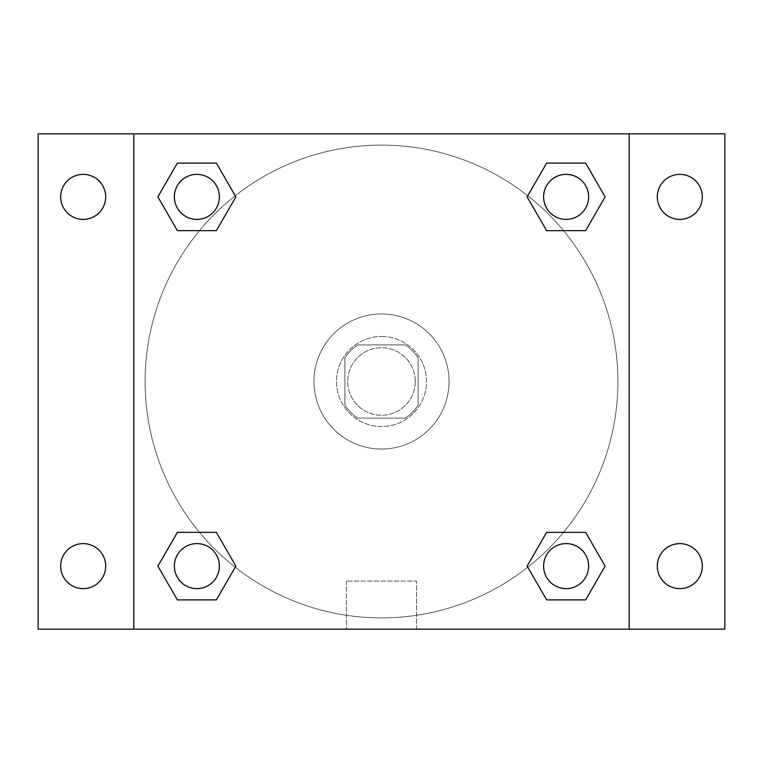 <?xml version="1.0" encoding="UTF-8"?>
<svg xmlns="http://www.w3.org/2000/svg" width="763" height="763" viewBox="0 0 763 763"><rect width="100%" height="100%" fill="white"/><g stroke="black" fill="none" stroke-linecap="round" stroke-linejoin="round"><path stroke-width="0.57" stroke-dasharray="3.81 2.86" d="M415.272 381.5A33.772 33.772 0 0 0 364.619 352.248A33.772 33.772 0 0 0 364.619 410.752A33.772 33.772 0 0 0 415.272 381.5A33.772 33.772 0 0 0 364.619 352.248A33.772 33.772 0 0 0 364.619 410.752A33.772 33.772 0 0 0 415.272 381.5M405.191 418.086L357.809 418.086A43.586 43.586 0 0 1 344.914 405.191L344.914 357.809A43.586 43.586 0 0 1 357.809 344.914L405.191 344.914A43.586 43.586 0 0 1 418.086 357.809L418.086 405.191A43.586 43.586 0 0 1 405.191 418.086L357.809 418.086A43.586 43.586 0 0 1 344.914 405.191L344.914 357.809A43.586 43.586 0 0 1 357.809 344.914L405.191 344.914A43.586 43.586 0 0 1 418.086 357.809L418.086 405.191A43.586 43.586 0 0 1 405.191 418.086M381.5 336.473A45.027 45.027 0 0 1 420.499 404.018A45.027 45.027 0 0 1 342.501 404.018A45.027 45.027 0 0 1 381.5 336.473A45.027 45.027 0 0 0 336.473 381.5A45.027 45.027 0 0 0 381.5 426.527A45.027 45.027 0 0 0 426.527 381.5A45.027 45.027 0 0 0 381.5 336.473M449.045 381.5A67.545 67.545 0 0 0 347.728 323.007A67.545 67.545 0 0 0 347.728 439.993A67.545 67.545 0 0 0 449.045 381.5A67.545 67.545 0 0 0 347.728 323.007A67.545 67.545 0 0 0 347.728 439.993A67.545 67.545 0 0 0 449.045 381.5M83.177 588.635A22.518 22.518 0 0 0 102.681 554.863A22.518 22.518 0 0 0 63.682 554.863A22.518 22.518 0 0 0 83.177 588.635M679.823 588.635A22.518 22.518 0 0 0 699.318 554.863A22.518 22.518 0 0 0 660.319 554.863A22.518 22.518 0 0 0 679.823 588.635M679.823 219.391A22.518 22.518 0 0 0 699.318 185.619A22.518 22.518 0 0 0 660.319 185.619A22.518 22.518 0 0 0 679.823 219.391M83.177 219.391A22.518 22.518 0 0 0 102.681 185.619A22.518 22.518 0 0 0 63.682 185.619A22.518 22.518 0 0 0 83.177 219.391M38.15 133.84L724.85 133.84L724.85 629.16L38.15 629.16L38.15 133.84M133.84 133.84L629.16 133.84L629.16 629.16L133.84 629.16L133.84 133.84L629.16 133.84L629.16 629.16L133.84 629.16L133.84 133.84L133.84 629.16M396.979 133.84L366.021 133.849L396.979 133.84M416.55 629.16L346.45 629.16L416.55 629.16L346.45 629.16L416.55 629.16L416.55 581.072L346.45 581.072L416.55 581.072L346.45 581.072L416.55 581.072L416.55 629.16M617.906 381.5A236.406 236.406 0 0 0 263.302 176.768A236.406 236.406 0 0 0 263.302 586.232A236.406 236.406 0 0 0 617.906 381.5A236.406 236.406 0 0 0 263.302 176.768A236.406 236.406 0 0 0 263.302 586.232A236.406 236.406 0 0 0 617.906 381.5M219.391 566.117A22.518 22.518 0 0 0 185.619 546.623A22.518 22.518 0 0 0 185.619 585.622A22.518 22.518 0 0 0 219.391 566.117A22.518 22.518 0 0 0 185.619 546.623A22.518 22.518 0 0 0 185.619 585.622A22.518 22.518 0 0 0 219.391 566.117A22.518 22.518 0 0 0 185.619 546.623A22.518 22.518 0 0 0 185.619 585.622A22.518 22.518 0 0 0 219.391 566.117M588.635 196.883A22.518 22.518 0 0 0 554.863 177.378A22.518 22.518 0 0 0 554.863 216.377A22.518 22.518 0 0 0 588.635 196.883A22.518 22.518 0 0 0 554.863 177.378A22.518 22.518 0 0 0 554.863 216.377A22.518 22.518 0 0 0 588.635 196.883A22.518 22.518 0 0 0 554.863 177.378A22.518 22.518 0 0 0 554.863 216.377A22.518 22.518 0 0 0 588.635 196.883M219.391 196.883A22.518 22.518 0 0 0 185.619 177.378A22.518 22.518 0 0 0 185.619 216.377A22.518 22.518 0 0 0 219.391 196.883A22.518 22.518 0 0 0 185.619 177.378A22.518 22.518 0 0 0 185.619 216.377A22.518 22.518 0 0 0 219.391 196.883A22.518 22.518 0 0 0 185.619 177.378A22.518 22.518 0 0 0 185.619 216.377A22.518 22.518 0 0 0 219.391 196.883M543.609 566.117A22.518 22.518 0 0 1 577.381 546.623A22.518 22.518 0 0 1 577.381 585.622A22.518 22.518 0 0 1 543.609 566.117A22.518 22.518 0 0 1 577.381 546.623A22.518 22.518 0 0 1 577.381 585.622A22.518 22.518 0 0 1 543.609 566.117M133.84 381.5L133.84 366.021L133.849 381.5M629.16 381.5L629.16 366.021L629.151 381.5M629.16 133.84L629.16 629.16M177.378 599.89L157.884 566.117L177.378 532.345L157.884 566.117L177.378 599.89M216.377 532.345L235.872 566.117L216.377 599.89L235.872 566.117L216.377 532.345M546.623 230.655L527.128 196.883L546.623 163.11L527.128 196.883L546.623 230.655M585.622 163.11L605.116 196.883L585.622 230.655L605.116 196.883L585.622 163.11M177.378 230.655L157.884 196.883L177.378 163.11L157.884 196.883L177.378 230.655M216.377 163.11L235.872 196.883L216.377 230.655L235.872 196.883L216.377 163.11M546.623 599.89L527.128 566.117L546.623 532.345L527.128 566.117L546.623 599.89M585.622 532.345L605.116 566.117L585.622 599.89L605.116 566.117L585.622 532.345M588.635 566.117A22.518 22.518 0 0 0 554.863 546.623A22.518 22.518 0 0 0 554.863 585.622A22.518 22.518 0 0 0 588.635 566.117M346.45 581.072L346.45 629.16L346.45 581.072"/><path stroke-width="1.14" d="M38.15 133.84L724.85 133.84L724.85 629.16L38.15 629.16L38.15 133.84M679.823 174.365A22.518 22.518 0 0 1 702.332 196.883A22.518 22.518 0 0 1 679.823 219.391A22.518 22.518 0 0 1 657.305 196.883A22.518 22.518 0 0 1 679.823 174.365M679.823 543.609A22.518 22.518 0 0 1 702.332 566.117A22.518 22.518 0 0 1 679.823 588.635A22.518 22.518 0 0 1 657.305 566.117A22.518 22.518 0 0 1 679.823 543.609M83.177 543.609A22.518 22.518 0 0 1 105.695 566.117A22.518 22.518 0 0 1 83.177 588.635A22.518 22.518 0 0 1 60.668 566.117A22.518 22.518 0 0 1 83.177 543.609M83.177 174.365A22.518 22.518 0 0 1 105.695 196.883A22.518 22.518 0 0 1 83.177 219.391A22.518 22.518 0 0 1 60.668 196.883A22.518 22.518 0 0 1 83.177 174.365M177.378 532.345L216.377 532.345L235.872 566.117L216.377 599.89L177.378 599.89L157.884 566.117L177.378 532.345L216.377 532.345L177.378 532.345M546.623 163.11L585.622 163.11L605.116 196.883L585.622 230.655L546.623 230.655L527.128 196.883L546.623 163.11L585.622 163.11L546.623 163.11M133.84 629.16L133.84 133.84M629.16 133.84L629.16 629.16M177.378 163.11L216.377 163.11L235.872 196.883L216.377 230.655L177.378 230.655L157.884 196.883L177.378 163.11L216.377 163.11L177.378 163.11M546.623 532.345L585.622 532.345L605.116 566.117L585.622 599.89L546.623 599.89L527.128 566.117L546.623 532.345L585.622 532.345L546.623 532.345M585.622 599.89L546.623 599.89L585.622 599.89M588.635 566.117A22.518 22.518 0 0 0 554.863 546.623A22.518 22.518 0 0 0 554.863 585.622A22.518 22.518 0 0 0 588.635 566.117M216.377 599.89L177.378 599.89L216.377 599.89M219.391 566.117A22.518 22.518 0 0 0 185.619 546.623A22.518 22.518 0 0 0 185.619 585.622A22.518 22.518 0 0 0 219.391 566.117M585.622 230.655L546.623 230.655L585.622 230.655M588.635 196.883A22.518 22.518 0 0 0 554.863 177.378A22.518 22.518 0 0 0 554.863 216.377A22.518 22.518 0 0 0 588.635 196.883M216.377 230.655L177.378 230.655L216.377 230.655M219.391 196.883A22.518 22.518 0 0 0 185.619 177.378A22.518 22.518 0 0 0 185.619 216.377A22.518 22.518 0 0 0 219.391 196.883"/></g></svg>
